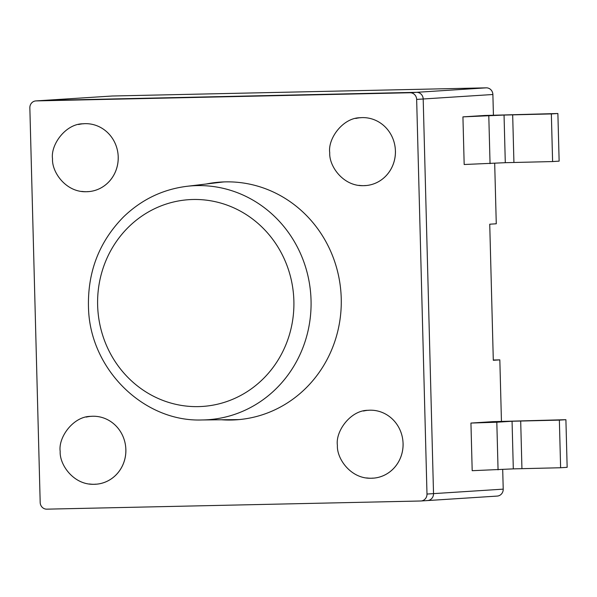 <?xml version="1.0" encoding="UTF-8"?>
<svg xmlns="http://www.w3.org/2000/svg" width="597" height="597" viewBox="0 0 597 597"><rect width="100%" height="100%" fill="white"/><g stroke="black" fill="none" stroke-linecap="round" stroke-linejoin="round"><path stroke-width="0.9" d="M493.294 360.013L499.831 359.872L493.301 360.289L489.734 224.203L496.271 223.785L494.689 163.369M493.421 115.094L492.883 94.505A6.806 6.448 -93.7 0 0 486.257 87.841L112.348 96.005A6.806 6.448 -93.7 0 0 112.087 96.02L35.857 100.915A6.806 6.448 -93.7 0 0 29.85 107.856L40.186 502.495A6.806 6.448 -93.7 0 0 46.812 509.159L420.721 500.995A6.806 6.448 -93.7 0 0 426.989 494.047L416.654 99.408A6.806 6.448 -93.7 0 0 410.027 92.744L36.118 100.908A6.806 6.448 -93.7 0 0 35.857 100.915M496.95 496.092A6.806 6.448 -93.7 0 0 503.219 489.144L502.704 469.555M501.443 421.281L499.831 359.872M497.204 496.085L427.512 500.562A6.806 6.448 -93.7 0 1 427.258 500.57A6.806 6.448 -93.7 0 0 433.526 493.629L423.191 98.99A6.806 6.448 -93.7 0 0 416.564 92.326L42.656 100.49A6.806 6.448 -93.7 0 0 42.394 100.497A6.806 6.448 -93.7 0 1 42.656 100.49L36.118 100.908M81.946 191.421A34.036 32.238 -93.7 0 0 88.169 191.652A34.036 32.238 -93.7 0 0 118.221 156.981A34.036 32.238 -93.7 0 0 83.781 123.721L83.796 123.721A34.036 32.238 -93.7 0 0 78.744 124.475M359.155 185.368A34.036 32.238 -93.7 0 0 365.379 185.6A34.036 32.238 -93.7 0 0 365.431 185.6A34.036 32.238 -93.7 0 0 395.408 150.937A34.036 32.238 -93.7 0 0 360.991 117.669A34.036 32.238 -93.7 0 0 355.954 118.422M358.954 185.339A34.036 32.238 -93.7 0 0 365.357 185.6A34.036 32.238 -93.7 0 0 395.43 150.929M89.61 483.995A34.036 32.238 -93.7 0 0 95.826 484.234A34.036 32.238 -93.7 0 0 95.886 484.227A34.036 32.238 -93.7 0 0 125.855 449.563A34.036 32.238 -93.7 0 0 91.438 416.303A34.036 32.238 -93.7 0 0 86.408 417.057M89.408 483.973A34.036 32.238 -93.7 0 0 95.804 484.234A34.036 32.238 -93.7 0 0 125.877 449.563M366.618 477.921A34.036 32.238 -93.7 0 0 373.021 478.182A34.036 32.238 -93.7 0 0 373.095 478.175A34.036 32.238 -93.7 0 0 403.065 443.511A34.036 32.238 -93.7 0 0 368.647 410.251L368.67 410.251A34.036 32.238 -93.7 0 0 363.618 411.005M366.819 477.943A34.036 32.238 -93.7 0 0 373.043 478.182A34.036 32.238 -93.7 0 0 403.087 443.511M557.882 113.512L484.704 115.482L462.929 116.878L464.175 164.511L505.293 162.69L552.598 161.563L559.135 161.138L557.882 113.512L551.352 113.93L552.598 161.563M462.929 116.878L504.047 115.057L551.352 113.93M498.062 469.854L496.816 422.221L470.943 423.064L472.19 470.697L513.308 468.876L560.613 467.749L559.367 420.116L565.904 419.698L567.15 467.324L560.613 467.749M496.816 422.221L512.062 421.243L559.367 420.116M470.943 423.064L492.726 421.669L565.904 419.698M420.982 500.98L427.512 500.562A6.806 6.448 -93.7 0 0 433.526 493.629L423.191 98.99A6.806 6.448 -93.7 0 0 416.564 92.326L42.656 100.49L112.348 96.005M221.517 419.773A119.124 112.833 -93.7 0 0 236.061 419.825A119.124 112.833 -93.7 0 0 341.238 298.485A119.124 112.833 -93.7 0 0 220.778 182.07A119.124 112.833 -93.7 0 0 206.361 183.988M224.047 181.913A119.124 112.833 -93.7 0 0 221.517 182.182L186.809 186.324C162.623 189.398 141.549 199.57 123.586 216.845C98.871 241.986 87.184 272.725 88.535 309.045C90.64 370.043 144.198 422.034 201.831 419.967A117.221 111.027 -93.7 0 0 311.044 300.351A117.221 111.027 -93.7 0 0 186.809 186.324M201.831 419.967L236.778 419.624A119.124 112.833 -93.7 0 0 239.33 419.572M492.883 94.505L416.654 99.408M503.219 489.144L426.989 494.047M486.257 87.841L410.027 92.744M83.781 123.721A34.036 32.238 -93.7 0 0 83.684 123.728A34.036 32.238 -93.7 0 0 78.58 124.512M81.744 191.391A34.036 32.238 -93.7 0 0 88.147 191.652A34.036 32.238 -93.7 0 0 88.222 191.652A34.036 32.238 -93.7 0 0 118.199 156.989M361.013 117.669L360.991 117.669A34.036 32.238 -93.7 0 0 360.894 117.676A34.036 32.238 -93.7 0 0 355.79 118.46M91.46 416.303L91.438 416.303A34.036 32.238 -93.7 0 0 91.348 416.31A34.036 32.238 -93.7 0 0 86.237 417.087M368.647 410.251A34.036 32.238 -93.7 0 0 368.558 410.258A34.036 32.238 -93.7 0 0 363.446 411.034M488.801 116.034L490.047 163.668M504.047 115.057L505.293 162.69M512.674 114.773L513.92 162.406M513.308 468.876L512.062 421.243M521.935 468.593L520.688 420.96M293.873 300.91A103.609 98.139 -93.7 0 0 144.34 214.435A103.609 98.139 -93.7 0 0 149.041 393.811A103.609 98.139 -93.7 0 0 293.873 300.91M83.692 123.795C66.013 123.243 50.446 144.571 52.521 158.78C51.715 172.593 66.871 193.719 88.214 191.585L88.214 191.585M360.901 117.743C343.23 117.191 327.656 138.519 329.731 152.728C328.925 166.541 344.081 187.667 365.424 185.533L365.424 185.533M91.348 416.37C73.677 415.825 58.11 437.146 60.178 451.362C59.379 465.167 74.535 486.294 95.878 484.16L95.878 484.16M368.558 410.318C350.887 409.773 335.32 431.094 337.395 445.31C336.589 459.115 351.745 480.242 373.088 478.107L373.088 478.107"/></g></svg>
